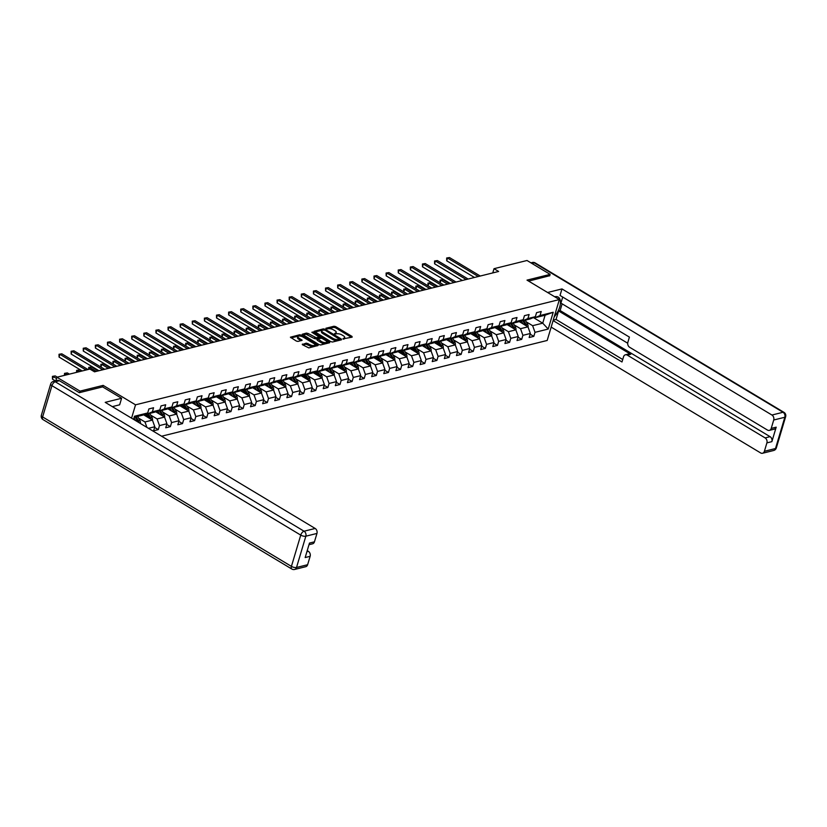 <?xml version="1.0" encoding="UTF-8"?>
<svg xmlns="http://www.w3.org/2000/svg" width="827" height="827" viewBox="0 0 827 827"><rect width="100%" height="100%" fill="white"/><g stroke="black" fill="none" stroke-linecap="round" stroke-linejoin="round"><path stroke-width="1.24" d="M342.885 338.905L352.157 337.147L352.002 336.413L335.669 326.593L333.994 326.241L325.9 328.257L328.216 328.753A3.928 1.53 16.6 0 1 333.56 329.89L334.925 330.717A3.928 1.53 16.6 0 1 336.248 332.444A3.928 1.53 16.6 0 1 335.39 333.064L334.439 333.839L336.661 333.829A3.928 1.53 16.6 0 1 342.006 334.966L343.36 335.783A3.928 1.53 16.6 0 1 344.694 337.509A3.928 1.53 16.6 0 1 343.836 338.129L342.885 338.905M302.424 344.063L302.568 344.797L308.822 347.909L318.085 345.479L301.328 335.121L299.653 334.77L290.391 337.199L296.345 341.065L298.02 341.417L302.134 340.269L298.971 338.078A3.287 1.282 16.6 0 1 297.865 336.63A3.287 1.282 16.6 0 1 299.839 336.051A3.287 1.282 16.6 0 1 303.054 337.065L313.805 343.525A3.287 1.282 16.6 0 1 314.922 344.973A3.287 1.282 16.6 0 1 312.937 345.562A3.287 1.282 16.6 0 1 309.732 344.539L306.269 343.112L302.268 344.57M102.693 386.933L103.158 385.382L80.012 391.13L56.898 377.246L55.822 380.844M103.158 385.382L135.535 404.827L559.372 299.57L547.185 340.466L161.596 436.222M549.697 275.877L550.141 274.378L527.006 280.126L559.372 299.57M550.141 274.378L527.016 260.495L494.019 268.692L492.758 272.931M56.898 377.246L89.895 369.049L94.526 371.819L498.64 271.463L494.019 268.692M330.852 341.665L332.526 342.016L341.52 339.783L341.375 339.049L325.032 329.239L323.357 328.877L314.095 331.307L330.852 341.665M329.663 342.729L320.669 344.962L319.005 344.611L302.248 334.253L306.362 333.105L308.037 333.457L316.327 337.798L319.15 336.971L311.841 332.278L312.906 332.02L329.518 341.996L329.663 342.729M131.555 418.173L135.535 404.827M133.56 419.382L134.501 416.239L147.702 412.962L148.901 408.92L153.564 407.763L152.364 411.805L159.818 409.954L161.017 405.912L165.679 404.754L164.48 408.796L171.933 406.946L173.132 402.904L177.795 401.746L176.596 405.788L184.049 403.938L185.248 399.896L189.91 398.738L188.701 402.78L196.164 400.93L197.364 396.888L202.026 395.73L200.816 399.772L208.27 397.921L209.479 393.879L214.141 392.722L212.932 396.764L220.385 394.903L221.595 390.871L226.247 389.713L225.047 393.755L232.501 391.895L233.71 387.863L238.362 386.705L237.163 390.747L244.616 388.886L245.815 384.855L250.478 383.697L249.278 387.739L256.732 385.878L257.931 381.847L262.593 380.689L261.394 384.731L268.847 382.87L270.047 378.838L274.709 377.681L273.51 381.712L280.963 379.862L282.162 375.83L286.824 374.672L285.615 378.704L293.078 376.854L294.278 372.822L298.94 371.664L297.73 375.696L305.184 373.845L306.393 369.814L311.055 368.656L309.846 372.688L317.299 370.837L318.509 366.806L323.161 365.648L321.961 369.679L329.415 367.829L330.624 363.797L335.276 362.639L334.077 366.671L341.53 364.821L342.729 360.789L347.392 359.631L346.193 363.663L353.646 361.812L354.845 357.781L359.507 356.623L358.308 360.655L365.761 358.804L366.961 354.773L371.623 353.615L370.424 357.646L377.877 355.796L379.076 351.764L383.738 350.607L382.529 354.638L389.993 352.788L391.192 348.756L395.854 347.598L394.644 351.63L402.098 349.78L403.307 345.748L407.969 344.59L406.76 348.622L414.213 346.771L415.423 342.74L420.075 341.582L418.875 345.614L426.329 343.763L427.538 339.732L432.19 338.574L430.991 342.605L438.444 340.755L439.644 336.723L444.306 335.566L443.107 339.597L450.56 337.747L451.759 333.715L456.421 332.557L455.222 336.589L462.675 334.739L463.875 330.707L468.537 329.549L467.338 333.581L474.791 331.73L475.99 327.699L480.652 326.541L479.443 330.573L486.907 328.722L488.106 324.691L492.768 323.533L491.558 327.564L499.012 325.714L500.221 321.682L504.883 320.525L503.674 324.556L511.127 322.706L512.337 318.674L516.989 317.516L515.79 321.548L523.243 319.698L524.452 315.666L529.104 314.508L527.905 318.54L535.358 316.689L536.558 312.658L541.22 311.5L540.021 315.532L553.222 312.255L548.208 329.053L535.007 332.33L533.808 336.362L529.146 337.519L530.355 333.488L522.902 335.338L521.692 339.37L517.03 340.528L518.24 336.496L510.786 338.346L509.577 342.378L504.925 343.536L506.124 339.504L498.671 341.355L497.461 345.386L492.809 346.544L494.008 342.512L486.555 344.363L485.356 348.394L480.694 349.552L481.893 345.521L474.44 347.371L473.24 351.403L468.578 352.56L469.777 348.529L462.324 350.379L461.125 354.411L456.463 355.569L457.662 351.537L450.208 353.387L449.009 357.419L444.347 358.577L445.557 354.545L438.093 356.396L436.894 360.427L432.232 361.585L433.441 357.553L425.988 359.404L424.778 363.435L420.116 364.593L421.325 360.562L413.872 362.412L412.663 366.444L408.011 367.601L409.21 363.57L401.757 365.42L400.547 369.452L395.895 370.61L397.094 366.578L389.641 368.428L388.442 372.46L383.78 373.618L384.979 369.586L377.525 371.437L376.326 375.468L371.664 376.626L372.863 372.595L365.41 374.445L364.211 378.477L359.549 379.634L360.748 375.603L353.294 377.453L352.095 381.485L347.433 382.643L348.643 378.611L341.179 380.461L339.98 384.493L335.317 385.651L336.527 381.619L329.074 383.47L327.864 387.501L323.202 388.659L324.411 384.627L316.958 386.478L315.749 390.52L311.097 391.667L312.296 387.636L304.843 389.486L303.633 393.528L298.981 394.675L300.18 390.644L292.727 392.494L291.528 396.536L286.866 397.684L288.065 393.652L280.611 395.502L279.412 399.544L274.75 400.692L275.949 396.66L268.496 398.511L267.297 402.553L262.635 403.71L263.834 399.668L256.38 401.519L255.181 405.561L250.519 406.719L251.728 402.677L244.265 404.527L243.066 408.569L238.403 409.727L239.613 405.685L232.16 407.535L230.95 411.577L226.298 412.735L227.497 408.693L220.044 410.543L218.835 414.585L214.183 415.743L215.382 411.701L207.928 413.552L206.719 417.594L202.067 418.751L203.266 414.709L195.813 416.56L194.614 420.602L189.952 421.76L191.151 417.718L183.697 419.578L182.498 423.61L177.836 424.768L179.035 420.726L171.582 422.587L170.383 426.618L165.72 427.776L166.92 423.734L159.466 425.595L158.267 429.627L153.605 430.784L154.814 426.742L148.457 428.324M143.557 414.772L152.426 420.106L144.973 421.956L138.636 418.152M146.493 413.49L149.625 418.059A3.318 2.553 76.1 0 1 149.863 418.565M159.818 409.954L154.804 412.146L147.34 413.996L152.364 411.805M144.973 421.956L146.927 427.414M152.426 420.106L154.814 426.742M155.672 411.763L164.542 417.097L157.089 418.948L150.741 415.144M158.608 410.481L159.456 410.988L166.909 409.138L171.933 406.946M157.089 418.948L159.466 425.595M164.542 417.097L166.92 423.734M164.48 408.796L159.456 410.988M167.788 408.755L176.658 414.089L169.204 415.94L162.857 412.135M170.724 407.473L171.571 407.98L179.025 406.129L184.049 403.938M169.204 415.94L171.582 422.587M176.658 414.089L179.035 420.726M176.596 405.788L171.571 407.98M179.893 405.747L188.773 411.081L181.32 412.931L174.973 409.127M182.839 404.465L185.961 409.034A3.318 2.553 76.1 0 1 186.199 409.541M196.164 400.93L191.14 403.121L183.687 404.972L188.701 402.78M181.32 412.931L183.697 419.578M188.773 411.081L191.151 417.718M192.009 402.739L200.889 408.073L193.435 409.923L187.088 406.119M194.955 401.457L195.803 401.963L203.256 400.113L208.27 397.921M193.435 409.923L195.813 416.56M200.889 408.073L203.266 414.709M200.816 399.772L195.803 401.963M204.124 399.73L213.004 405.065L205.541 406.915L199.204 403.1M207.06 398.449L210.192 403.007A3.318 2.553 76.1 0 1 210.43 403.524M220.385 394.903L215.371 397.105L207.918 398.955L212.932 396.764M205.541 406.915L207.928 413.552M213.004 405.065L215.382 411.701M216.24 396.722L225.109 402.056L217.656 403.907L211.319 400.092M219.176 395.44L222.308 399.999A3.318 2.553 76.1 0 1 222.546 400.516M232.501 391.895L227.487 394.097L220.034 395.947L225.047 393.755M217.656 403.907L220.044 410.543M225.109 402.056L227.497 408.693M228.355 393.714L237.225 399.048L229.772 400.899L223.435 397.084M231.291 392.432L232.149 392.939L239.603 391.088L244.616 388.886M229.772 400.899L232.16 407.535M237.225 399.048L239.613 405.685M237.163 390.747L232.149 392.939M240.471 390.706L249.34 396.04L241.887 397.89L235.55 394.076M243.407 389.424L246.539 393.983A3.318 2.553 76.1 0 1 246.777 394.5M256.732 385.878L251.718 388.08L244.254 389.93L249.278 387.739M241.887 397.89L244.265 404.527M249.34 396.04L251.728 402.677M252.586 387.698L261.456 393.032L254.003 394.882L247.655 391.068M255.522 386.416L256.37 386.922L263.823 385.072L268.847 382.87M254.003 394.882L256.38 401.519M261.456 393.032L263.834 399.668M261.394 384.731L256.37 386.922M264.702 384.689L273.572 390.024L266.118 391.874L259.771 388.059M267.638 383.408L268.486 383.914L275.939 382.064L280.963 379.862M266.118 391.874L268.496 398.511M273.572 390.024L275.949 396.66M273.51 381.712L268.486 383.914M276.807 381.681L285.687 387.015L278.234 388.866L271.887 385.051M279.753 380.399L282.875 384.958A3.318 2.553 76.1 0 1 283.113 385.465M293.078 376.854L288.054 379.055L280.601 380.906L285.615 378.704M278.234 388.866L280.611 395.502M285.687 387.015L288.065 393.652M288.923 378.673L297.803 384.007L290.349 385.858L284.002 382.043M291.869 377.391L292.717 377.898L300.17 376.047L305.184 373.845M290.349 385.858L292.727 392.494M297.803 384.007L300.18 390.644M297.73 375.696L292.717 377.898M301.038 375.665L309.918 380.999L302.455 382.849L296.118 379.035M303.974 374.383L307.106 378.942A3.318 2.553 76.1 0 1 307.344 379.448M317.299 370.837L312.286 373.039L304.832 374.889L309.846 372.688M302.455 382.849L304.843 389.486M309.918 380.999L312.296 387.636M313.154 372.657L322.023 377.991L314.57 379.841L308.233 376.027M316.09 371.375L319.222 375.934A3.318 2.553 76.1 0 1 319.46 376.44M329.415 367.829L324.401 370.031L316.948 371.881L321.961 369.679M314.57 379.841L316.958 386.478M322.023 377.991L324.411 384.627M325.269 369.648L334.139 374.982L326.686 376.833L320.349 373.018M328.205 368.366L329.063 368.873L336.517 367.023L341.53 364.821M326.686 376.833L329.074 383.47M334.139 374.982L336.527 381.619M334.077 366.671L329.063 368.873M337.385 366.64L346.255 371.974L338.801 373.825L332.464 370.01M340.321 365.358L343.453 369.917A3.318 2.553 76.1 0 1 343.691 370.424M353.646 361.812L348.632 364.014L341.169 365.865L346.193 363.663M338.801 373.825L341.179 380.461M346.255 371.974L348.643 378.611M349.501 363.632L358.37 368.966L350.917 370.816L344.57 367.002M352.436 362.35L353.284 362.857L360.737 361.006L365.761 358.804M350.917 370.816L353.294 377.453M358.37 368.966L360.748 375.603M358.308 360.655L353.284 362.857M361.616 360.624L370.486 365.958L363.032 367.808L356.685 363.994M364.552 359.342L365.4 359.848L372.853 357.998L377.877 355.796M363.032 367.808L365.41 374.445M370.486 365.958L372.863 372.595M370.424 357.646L365.4 359.848M373.721 357.615L382.601 362.95L375.148 364.8L368.801 360.985M376.667 356.334L379.789 360.892A3.318 2.553 76.1 0 1 380.027 361.399M389.993 352.788L384.968 354.99L377.515 356.84L382.529 354.638M375.148 364.8L377.525 371.437M382.601 362.95L384.979 369.586M385.837 354.607L394.717 359.941L387.263 361.792L380.916 357.977M388.783 353.325L389.631 353.832L397.084 351.982L402.098 349.78M387.263 361.792L389.641 368.428M394.717 359.941L397.094 366.578M394.644 351.63L389.631 353.832M397.952 351.599L406.832 356.933L399.369 358.784L393.032 354.969M400.888 350.307L404.021 354.876A3.318 2.553 76.1 0 1 404.258 355.383M414.213 346.771L409.2 348.973L401.746 350.824L406.76 348.622M399.369 358.784L401.757 365.42M406.832 356.933L409.21 363.57M410.068 348.591L418.938 353.925L411.484 355.775L405.147 351.961M413.004 347.299L416.136 351.868A3.318 2.553 76.1 0 1 416.374 352.374M426.329 343.763L421.315 345.965L413.862 347.816L418.875 345.614M411.484 355.775L413.872 362.412M418.938 353.925L421.325 360.562M422.183 345.583L431.053 350.917L423.6 352.767L417.263 348.953M425.119 344.29L425.977 344.807L433.431 342.957L438.444 340.755M423.6 352.767L425.988 359.404M431.053 350.917L433.441 357.553M430.991 342.605L425.977 344.807M434.299 342.574L443.169 347.898L435.715 349.759L429.378 345.944M437.235 341.282L440.367 345.851A3.318 2.553 76.1 0 1 440.605 346.358M450.56 337.747L445.546 339.949L438.083 341.799L443.107 339.597M435.715 349.759L438.093 356.396M443.169 347.898L445.557 354.545M446.415 339.566L455.284 344.89L447.831 346.751L441.484 342.936M449.35 338.274L450.198 338.791L457.651 336.94L462.675 334.739M447.831 346.751L450.208 353.387M455.284 344.89L457.662 351.537M455.222 336.589L450.198 338.791M458.53 336.558L467.4 341.882L459.946 343.743L453.599 339.928M461.466 335.266L462.314 335.783L469.767 333.932L474.791 331.73M459.946 343.743L462.324 350.379M467.4 341.882L469.777 348.529M467.338 333.581L462.314 335.783M470.635 333.55L479.515 338.874L472.062 340.734L465.715 336.92M473.582 332.258L476.703 336.827A3.318 2.553 76.1 0 1 476.941 337.333M486.907 328.722L481.883 330.924L474.429 332.774L479.443 330.573M472.062 340.734L474.44 347.371M479.515 338.874L481.893 345.521M482.751 330.542L491.631 335.865L484.167 337.726L477.83 333.912M485.697 329.249L486.545 329.766L493.998 327.916L499.012 325.714M484.167 337.726L486.555 344.363M491.631 335.865L494.008 342.512M491.558 327.564L486.545 329.766M494.866 327.533L503.746 332.857L496.283 334.708L489.946 330.903M497.802 326.241L500.935 330.81A3.318 2.553 76.1 0 1 501.172 331.317M511.127 322.706L506.114 324.908L498.66 326.758L503.674 324.556M496.283 334.708L498.671 341.355M503.746 332.857L506.124 339.504M506.982 324.525L515.852 329.849L508.398 331.699L502.061 327.895M509.918 323.233L510.776 323.75L518.229 321.899L523.243 319.698M508.398 331.699L510.786 338.346M515.852 329.849L518.24 336.496M515.79 321.548L510.776 323.75M519.098 321.517L527.967 326.841L520.514 328.691L514.177 324.887M522.033 320.225L522.891 320.742L530.345 318.891L535.358 316.689M520.514 328.691L522.902 335.338M527.967 326.841L530.355 333.488M527.905 318.54L522.891 320.742M533.374 317.558L542.729 323.181L532.629 325.683L526.292 321.879M534.149 317.217L534.997 317.733L545.096 315.221L553.222 312.255M532.629 325.683L535.007 332.33M545.096 315.221L542.729 323.181L548.208 329.053M540.021 315.532L534.997 317.733M80.012 391.13L79.568 392.618M139.928 423.207L133.643 419.113M147.702 412.962L142.689 415.154L134.191 417.263M530.148 334.17L533.808 336.362M518.033 337.178L521.692 339.37M505.917 340.186L509.577 342.378M493.802 343.195L497.461 345.386M481.696 346.203L485.356 348.394M469.581 349.211L473.24 351.403M457.465 352.219L461.125 354.411M445.35 355.228L449.009 357.419M433.234 358.236L436.894 360.427M421.119 361.244L424.778 363.435M409.003 364.252L412.663 366.444M396.888 367.26L400.547 369.452M384.782 370.269L388.442 372.46M372.667 373.277L376.326 375.468M360.551 376.285L364.211 378.477M348.436 379.293L352.095 381.485M336.32 382.301L339.98 384.493M324.205 385.31L327.864 387.501M312.089 388.318L315.749 390.52M299.974 391.326L303.633 393.528M287.868 394.334L291.528 396.536M275.753 397.342L279.412 399.544M263.637 400.351L267.297 402.553M251.522 403.359L255.181 405.561M239.406 406.367L243.066 408.569M227.291 409.375L230.95 411.577M215.175 412.384L218.835 414.585M203.07 415.392L206.719 417.594M190.954 418.4L194.614 420.602M178.839 421.408L182.498 423.61M166.723 424.416L170.383 426.618M154.608 427.425L158.267 429.627M343.722 339.173A3.928 1.53 16.6 0 0 344.363 338.615L344.694 337.509M335.276 334.108A3.928 1.53 16.6 0 0 335.917 333.55L336.248 332.444M351.382 337.344L335.338 327.699L333.663 327.347L326.861 329.032M323.388 329.952L314.808 332.03M340.745 339.98L339.546 339.256M339.411 339.235L324.959 330.107L322.685 330.128A3.928 1.53 16.6 0 0 321.827 330.748A3.928 1.53 16.6 0 0 323.15 332.475L332.961 338.367A3.928 1.53 16.6 0 0 338.305 339.504L339.411 339.235L339.184 339.98M321.827 330.748L321.496 331.854A3.928 1.53 16.6 0 0 322.83 333.581L323.15 332.475M339.08 340.342L337.974 340.61A3.928 1.53 16.6 0 1 332.63 339.473L322.83 333.581M302.961 334.976L306.031 334.211L306.362 333.105M318.705 337.757L316.007 338.905L314.332 338.543L306.031 334.211M319.129 337.054L320.525 337.892M326.696 341.603L328.898 342.926M321.538 341.572A3.287 1.282 16.6 0 0 324.753 342.585A3.287 1.282 16.6 0 0 326.727 342.006A3.287 1.282 16.6 0 0 325.621 340.559L321.827 338.284L317.599 338.563L321.538 341.572L321.207 342.678A3.287 1.282 16.6 0 0 324.422 343.691A3.287 1.282 16.6 0 0 326.396 343.112L326.727 342.006M317.268 339.659L317.423 340.393L317.744 339.297M321.207 342.678L317.423 340.393M314.922 344.973L314.591 346.079A3.287 1.282 16.6 0 1 312.616 346.668A3.287 1.282 16.6 0 1 309.401 345.645L305.938 344.208L302.858 344.973M297.865 336.63L297.534 337.736A3.287 1.282 16.6 0 0 298.64 339.184L298.971 338.078M301.09 340.652L298.64 339.184M301.038 336.248L299.322 335.876L291.104 337.912M317.041 345.862L314.891 344.57M528.029 326.996A3.318 2.553 -103.9 0 0 527.574 324.194L525.321 320.132M522.953 323.833L521.165 320.607M520.762 322.509L519.987 321.124M526.582 326.014A3.318 2.553 -103.9 0 0 526.096 324.566L523.842 320.504M522.912 320.731L525.166 324.794A3.318 2.553 76.1 0 1 525.403 325.3M449.557 283.661L442.89 279.65L440.946 280.136L447.614 284.137M440.098 282.772L440.088 280.095L442.89 279.65M440.088 280.095L440.946 280.136L440.15 282.803M478.316 276.518L447.541 258.034L449.485 257.548L480.249 276.032M474.471 277.469L446.714 260.794L447.541 258.034L446.673 257.993L449.485 257.548M446.714 260.794L446.673 257.993M554.235 316.793A14.08 7.143 121 0 0 558.225 297.131A14.08 7.143 121 0 0 554.7 296.769M562.133 303.829L560.127 310.559L558.576 310.952L556.044 319.46L553.242 320.152M562.722 297.048L560.913 303.106L627.693 343.215M551.164 327.11L760.633 452.927A3.753 2.884 -103.9 0 0 762.525 453.258A3.753 2.884 -103.9 0 0 764.396 451.284L775.499 448.523L784.823 417.253L773.721 420.013L771.219 428.407A3.753 2.884 -103.9 0 1 769.348 430.381A3.753 2.884 -103.9 0 1 767.456 430.061L629.647 347.278A3.753 2.884 -103.9 0 1 627.858 342.295L629.409 337.106L560.034 295.446L561.978 288.923L771.932 415.03L783.035 412.27L534.242 262.831L531.885 263.42M547.588 292.5L561.978 288.923M558.576 310.952L630.722 354.276L627.3 355.124L765.12 437.907L770.082 436.666A3.753 2.884 76.1 0 1 771.87 441.649L776.191 427.177A3.753 2.884 76.1 0 1 774.32 429.151L769.348 430.381M627.3 355.124A3.753 2.884 -103.9 0 0 625.408 354.793A3.753 2.884 -103.9 0 0 623.537 356.778L621.997 361.968L553.108 320.597M764.396 451.284L766.898 442.879A3.753 2.884 -103.9 0 0 765.12 437.907M773.721 420.013A3.753 2.884 -103.9 0 0 771.932 415.03M549.748 275.701L528.629 281.108M560.127 310.559L770.082 436.666M556.044 319.46L622.731 359.507M625.408 354.793L628.83 353.946A3.753 2.884 76.1 0 1 630.722 354.276M112.327 406.626L119.657 404.806L121.6 398.283L105.215 402.356L315.17 528.463A3.753 2.884 76.1 0 1 316.948 533.436L314.446 541.84A3.753 2.884 76.1 0 1 312.575 543.815L308.988 544.704M59.451 380.74L55.264 381.774A3.753 2.884 -103.9 0 0 53.362 381.443L57.559 380.41A3.753 2.884 76.1 0 1 59.451 380.74L79.34 392.68L102.641 386.891L121.6 398.283M306.91 551.692L308.347 551.33A3.753 2.884 76.1 0 1 310.135 556.313L307.623 564.717A3.753 2.884 76.1 0 1 305.763 566.691L294.65 569.452A3.753 2.884 -103.9 0 0 296.521 567.477L307.623 564.717M314.446 541.84L309.474 543.07L305.163 557.553L310.135 556.313M308.347 551.33L307.22 550.658M515.914 330.004A3.318 2.553 -103.9 0 0 515.459 327.203L513.205 323.14M510.838 326.841L509.05 323.615M508.646 325.518L507.881 324.132M514.466 329.022A3.318 2.553 -103.9 0 0 513.981 327.575L511.737 323.512M510.797 323.739L513.05 327.802A3.318 2.553 76.1 0 1 513.288 328.309M437.442 286.669L430.774 282.658L428.841 283.144L435.498 287.145M427.983 285.78L427.972 283.103L430.774 282.658M427.972 283.103L428.841 283.144L428.045 285.811M503.798 333.012A3.318 2.553 -103.9 0 0 503.343 330.211L501.09 326.148M498.722 329.849L496.944 326.624M496.531 328.526L495.766 327.141M502.351 332.03A3.318 2.553 -103.9 0 0 501.865 330.583L499.622 326.52M425.326 289.677L418.658 285.666L416.725 286.152L423.393 290.153M415.867 288.788L415.857 286.111L418.658 285.666M415.857 286.111L416.725 286.152L415.929 288.819M466.201 279.526L435.426 261.043L437.369 260.557L468.144 279.04M462.365 280.477L434.599 263.803L435.426 261.043L434.557 261.001L437.369 260.557M434.599 263.803L434.557 261.001M454.085 282.534L423.31 264.051L425.254 263.565L456.028 282.048M450.25 283.485L422.483 266.811L423.31 264.051L422.442 264.009L425.254 263.565M422.483 266.811L422.442 264.009M491.683 336.02A3.318 2.553 -103.9 0 0 491.228 333.219L488.984 329.156M486.607 332.857L484.829 329.632M484.415 331.544L483.65 330.149M490.235 335.038A3.318 2.553 -103.9 0 0 489.749 333.591L487.506 329.528M486.576 329.756L488.819 333.819A3.318 2.553 76.1 0 1 489.057 334.325M413.221 292.686L406.553 288.675L404.61 289.161L411.277 293.161M403.752 291.797L403.741 289.119L406.553 288.675M403.741 289.119L404.61 289.161L403.814 291.828M479.567 339.029A3.318 2.553 -103.9 0 0 479.112 336.227L476.869 332.165M474.491 335.865L472.713 332.64M472.3 334.553L471.535 333.157M478.12 338.047A3.318 2.553 -103.9 0 0 477.634 336.599L475.391 332.537M401.105 295.694L394.438 291.683L392.494 292.169L399.162 296.169M391.636 294.805L391.626 292.127L394.438 291.683M391.626 292.127L392.494 292.169L391.698 294.836M467.451 342.037A3.318 2.553 -103.9 0 0 466.997 339.235L464.753 335.173M462.386 338.874L460.598 335.648M460.184 337.561L459.419 336.165M466.004 341.055A3.318 2.553 -103.9 0 0 465.529 339.608L463.275 335.545M462.345 335.772L464.588 339.835A3.318 2.553 76.1 0 1 464.826 340.342M388.99 298.702L382.322 294.691L380.379 295.177L387.046 299.178M379.531 297.813L379.51 295.136L382.322 294.691M379.51 295.136L380.379 295.177L379.583 297.844M441.969 285.542L411.195 267.059L413.138 266.573L443.913 285.057M438.134 286.493L410.368 269.819L411.195 267.059L410.326 267.018L413.138 266.573M410.368 269.819L410.326 267.018M429.854 288.551L399.079 270.067L401.023 269.581L431.797 288.065M426.019 289.502L398.263 272.827L399.079 270.067L398.211 270.026L401.023 269.581M398.263 272.827L398.211 270.026M417.738 291.559L386.964 273.075L388.907 272.59L419.682 291.073M413.903 292.51L386.147 275.836L386.964 273.075L386.106 273.034L388.907 272.59M386.147 275.836L386.106 273.034M455.336 345.045A3.318 2.553 -103.9 0 0 454.881 342.244L452.638 338.181M450.27 341.882L448.482 338.656M448.079 340.569L447.304 339.173M453.899 344.063A3.318 2.553 -103.9 0 0 453.413 342.616L451.16 338.553M450.229 338.781L452.483 342.843A3.318 2.553 76.1 0 1 452.72 343.35M376.874 301.71L370.207 297.699L368.263 298.185L374.931 302.186M367.415 300.821L367.395 298.144L370.207 297.699M367.395 298.144L368.263 298.185L367.467 300.852M405.623 294.567L374.858 276.084L376.792 275.598L407.566 294.081M401.788 295.518L374.031 278.844L374.858 276.084L373.99 276.042L376.792 275.598M374.031 278.844L373.99 276.042M443.22 348.053A3.318 2.553 -103.9 0 0 442.776 345.252L440.522 341.189M438.155 344.89L436.367 341.665M435.963 343.577L435.188 342.182M441.783 347.071A3.318 2.553 -103.9 0 0 441.298 345.624L439.044 341.561M364.759 304.718L358.091 300.708L356.148 301.193L362.815 305.194M355.3 303.829L355.279 301.152L358.091 300.708M355.279 301.152L356.148 301.193L355.352 303.86M393.518 297.575L362.743 279.092L364.676 278.606L395.451 297.089M389.672 298.526L361.916 281.852L362.743 279.092L361.875 279.05L364.676 278.606M361.916 281.852L361.875 279.05M431.115 351.062A3.318 2.553 -103.9 0 0 430.66 348.26L428.407 344.197M426.039 347.898L424.251 344.673M423.848 346.585L423.073 345.19M429.668 350.079A3.318 2.553 -103.9 0 0 429.182 348.632L426.928 344.57M425.998 344.797L428.252 348.86A3.318 2.553 76.1 0 1 428.489 349.366M352.643 307.727L345.975 303.716L344.032 304.202L350.7 308.202M343.184 306.838L343.174 304.16L345.975 303.716M343.174 304.16L344.032 304.202L343.236 306.869M381.402 300.583L350.627 282.1L352.571 281.614L383.335 300.098M377.557 301.535L349.8 284.86L350.627 282.1L349.759 282.059L352.571 281.614M349.8 284.86L349.759 282.059M419 354.07A3.318 2.553 -103.9 0 0 418.545 351.268L416.291 347.206M413.924 350.906L412.135 347.681M411.732 349.594L410.967 348.198M417.552 353.088A3.318 2.553 -103.9 0 0 417.066 351.64L414.823 347.578M340.528 310.735L333.86 306.724L331.927 307.21L338.584 311.21M331.069 309.846L331.058 307.168L333.86 306.724M331.058 307.168L331.927 307.21L331.131 309.877M369.287 303.592L338.512 285.108L340.455 284.622L371.23 303.106M365.451 304.543L337.685 287.868L338.512 285.108L337.643 285.067L340.455 284.622M337.685 287.868L337.643 285.067M406.884 357.078A3.318 2.553 -103.9 0 0 406.429 354.276L404.176 350.214M401.808 353.915L400.03 350.689M399.617 352.602L398.852 351.206M405.437 356.096A3.318 2.553 -103.9 0 0 404.951 354.649L402.708 350.586M328.412 313.743L321.744 309.732L319.811 310.218L326.479 314.219M318.953 312.854L318.943 310.177L321.744 309.732M318.943 310.177L319.811 310.218L319.015 312.885M357.171 306.6L326.396 288.116L328.34 287.631L359.114 306.114M353.336 307.551L325.569 290.877L326.396 288.116L325.528 288.075L328.34 287.631M325.569 290.877L325.528 288.075M394.768 360.086A3.318 2.553 -103.9 0 0 394.314 357.285L392.07 353.222M389.693 356.923L387.915 353.698M387.501 355.61L386.736 354.214M393.321 359.104A3.318 2.553 -103.9 0 0 392.835 357.657L390.592 353.594M389.662 353.822L391.905 357.884A3.318 2.553 76.1 0 1 392.143 358.391M316.307 316.751L309.639 312.74L307.696 313.226L314.363 317.227M306.838 315.862L306.827 313.185L309.639 312.74M306.827 313.185L307.696 313.226L306.9 315.893M345.055 309.608L314.281 291.125L316.224 290.639L346.999 309.122M341.22 310.559L313.454 293.885L314.281 291.125L313.412 291.083L316.224 290.639M313.454 293.885L313.412 291.083M382.653 363.094A3.318 2.553 -103.9 0 0 382.198 360.293L379.955 356.23M377.577 359.931L375.799 356.706M375.386 358.618L374.621 357.223M381.206 362.112A3.318 2.553 -103.9 0 0 380.72 360.665L378.477 356.602M304.191 319.76L297.524 315.749L295.58 316.234L302.248 320.235M294.722 318.871L294.712 316.193L297.524 315.749M294.712 316.193L295.58 316.234L294.784 318.902M332.94 312.616L302.165 294.133L304.109 293.647L334.883 312.13M329.105 313.567L301.348 296.893L302.165 294.133L301.297 294.092L304.109 293.647M301.348 296.893L301.297 294.092M370.537 366.103A3.318 2.553 -103.9 0 0 370.082 363.301L367.839 359.238M365.472 362.939L363.684 359.714M363.27 361.626L362.505 360.231M369.09 365.12A3.318 2.553 -103.9 0 0 368.615 363.673L366.361 359.611M365.431 359.838L367.674 363.901A3.318 2.553 76.1 0 1 367.912 364.407M292.076 322.768L285.408 318.757L283.465 319.243L290.132 323.243M282.617 321.879L282.596 319.201L285.408 318.757M282.596 319.201L283.465 319.243L282.669 321.91M320.824 315.625L290.05 297.141L291.993 296.655L322.768 315.139M316.989 316.576L289.233 299.901L290.05 297.141L289.192 297.1L291.993 296.655M289.233 299.901L289.192 297.1M358.422 369.111A3.318 2.553 -103.9 0 0 357.967 366.309L355.724 362.257M353.356 365.947L351.568 362.722M351.165 364.635L350.39 363.239M356.985 368.129A3.318 2.553 -103.9 0 0 356.499 366.681L354.245 362.619M353.315 362.846L355.569 366.909A3.318 2.553 76.1 0 1 355.806 367.415M279.96 325.776L273.292 321.765L271.349 322.251L278.017 326.252M270.501 324.887L270.481 322.21L273.292 321.765M270.481 322.21L271.349 322.251L270.553 324.918M308.709 318.633L277.944 300.149L279.877 299.663L310.652 318.147M304.874 319.584L277.117 302.909L277.944 300.149L277.076 300.108L279.877 299.663M277.117 302.909L277.076 300.108M346.306 372.119A3.318 2.553 -103.9 0 0 345.862 369.318L343.608 365.265M341.241 368.956L339.452 365.73M339.049 367.643L338.274 366.247M344.869 371.137A3.318 2.553 -103.9 0 0 344.383 369.69L342.13 365.627M267.845 328.784L261.177 324.773L259.233 325.259L265.901 329.26M258.386 327.895L258.365 325.218L261.177 324.773M258.365 325.218L259.233 325.259L258.438 327.926M296.604 321.641L265.829 303.158L267.762 302.672L298.537 321.155M292.758 322.592L265.002 305.918L265.829 303.158L264.96 303.116L267.762 302.672M265.002 305.918L264.96 303.116M334.201 375.127A3.318 2.553 -103.9 0 0 333.746 372.326L331.493 368.273M329.125 371.964L327.337 368.739M326.934 370.651L326.158 369.255M332.754 374.145A3.318 2.553 -103.9 0 0 332.268 372.698L330.014 368.635M329.084 368.863L331.338 372.925A3.318 2.553 76.1 0 1 331.575 373.432M255.729 331.792L249.061 327.781L247.118 328.267L253.786 332.268M246.27 330.903L246.26 328.226L249.061 327.781M246.26 328.226L247.118 328.267L246.322 330.934M284.488 324.649L253.713 306.166L255.657 305.68L286.421 324.163M280.642 325.6L252.886 308.926L253.713 306.166L252.845 306.124L255.657 305.68M252.886 308.926L252.845 306.124M322.085 378.135A3.318 2.553 -103.9 0 0 321.631 375.334L319.377 371.282M317.01 374.972L315.221 371.747M314.818 373.659L314.053 372.264M320.638 377.153A3.318 2.553 -103.9 0 0 320.152 375.706L317.909 371.643M243.614 334.801L236.946 330.79L235.013 331.276L241.67 335.276M234.155 333.912L234.144 331.234L236.946 330.79M234.144 331.234L235.013 331.276L234.217 333.943M272.372 327.657L241.598 309.174L243.541 308.688L274.316 327.172M268.537 328.608L240.771 311.934L241.598 309.174L240.729 309.133L243.541 308.688M240.771 311.934L240.729 309.133M309.97 381.154A3.318 2.553 -103.9 0 0 309.515 378.352L307.262 374.29M304.894 377.98L303.116 374.755M302.703 376.667L301.938 375.272M308.523 380.162A3.318 2.553 -103.9 0 0 308.037 378.714L305.794 374.652M231.498 337.809L224.83 333.798L222.897 334.284L229.565 338.284M222.039 336.92L222.029 334.242L224.83 333.798M222.029 334.242L222.897 334.284L222.101 336.951M260.257 330.666L229.482 312.182L231.426 311.696L262.2 330.18M256.422 331.617L228.655 314.942L229.482 312.182L228.614 312.141L231.426 311.696M228.655 314.942L228.614 312.141M297.854 384.162A3.318 2.553 -103.9 0 0 297.4 381.361L295.156 377.298M292.779 380.989L291.001 377.763M290.587 379.676L289.822 378.28M296.407 383.17A3.318 2.553 -103.9 0 0 295.921 381.723L293.678 377.66M292.748 377.887L294.991 381.95A3.318 2.553 76.1 0 1 295.229 382.456M219.393 340.817L212.725 336.806L210.782 337.292L217.449 341.303M209.924 339.928L209.913 337.251L212.725 336.806M209.913 337.251L210.782 337.292L209.986 339.959M248.141 333.674L217.367 315.19L219.31 314.705L250.085 333.188M244.306 334.625L216.54 317.95L217.367 315.19L216.498 315.149L219.31 314.705M216.54 317.95L216.498 315.149M285.739 387.17A3.318 2.553 -103.9 0 0 285.284 384.369L283.041 380.306M280.663 383.997L278.885 380.771M278.472 382.684L277.707 381.288M284.292 386.178A3.318 2.553 -103.9 0 0 283.806 384.731L281.562 380.668M207.277 343.825L200.61 339.825L198.666 340.3L205.334 344.311M197.818 342.936L197.798 340.259L200.61 339.825M197.798 340.259L198.666 340.3L197.87 342.967M236.026 336.682L205.251 318.199L207.195 317.713L237.969 336.207M232.191 337.633L204.434 320.959L205.251 318.199L204.383 318.157L207.195 317.713M204.434 320.959L204.383 318.157M273.623 390.179A3.318 2.553 -103.9 0 0 273.168 387.377L270.925 383.315M268.558 387.005L266.77 383.78M266.356 385.692L265.591 384.297M272.176 389.186A3.318 2.553 -103.9 0 0 271.701 387.739L269.447 383.676M268.517 383.904L270.76 387.966A3.318 2.553 76.1 0 1 270.998 388.473M195.162 346.833L188.494 342.833L186.551 343.308L193.218 347.319M185.703 345.944L185.682 343.267L188.494 342.833M185.682 343.267L186.551 343.308L185.755 345.975M223.91 339.69L193.136 321.207L195.079 320.731L225.854 339.215M220.075 340.641L192.319 323.967L193.136 321.207L192.278 321.165L195.079 320.731M192.319 323.967L192.278 321.165M261.508 393.187A3.318 2.553 -103.9 0 0 261.053 390.385L258.81 386.323M256.442 390.013L254.654 386.788M254.251 388.7L253.475 387.305M260.071 392.194A3.318 2.553 -103.9 0 0 259.585 390.747L257.331 386.685M256.401 386.912L258.655 390.975A3.318 2.553 76.1 0 1 258.892 391.481M183.046 349.842L176.378 345.841L174.435 346.317L181.103 350.328M173.587 348.953L173.567 346.286L176.378 345.841M173.567 346.286L174.435 346.317L173.639 348.984M211.795 342.698L181.03 324.215L182.963 323.739L213.738 342.223M207.959 343.65L180.203 326.975L181.03 324.215L180.162 324.174L182.963 323.739M180.203 326.975L180.162 324.174M249.392 396.195A3.318 2.553 -103.9 0 0 248.948 393.394L246.694 389.331M244.327 393.021L242.538 389.796M242.135 391.709L241.36 390.313M247.955 395.203A3.318 2.553 -103.9 0 0 247.469 393.755L245.216 389.693M170.931 352.85L164.263 348.849L162.319 349.325L168.987 353.336M161.472 351.961L161.451 349.294L164.263 348.849M161.451 349.294L162.319 349.325L161.523 351.992M199.689 345.707L168.915 327.223L170.848 326.748L201.623 345.231M195.844 346.658L168.088 329.983L168.915 327.223L168.046 327.192L170.848 326.748M168.088 329.983L168.046 327.192M237.287 399.203A3.318 2.553 -103.9 0 0 236.832 396.402L234.579 392.339M232.211 396.03L230.423 392.804M230.02 394.717L229.244 393.321M235.84 398.211A3.318 2.553 -103.9 0 0 235.354 396.764L233.1 392.701M232.17 392.939L234.423 396.991A3.318 2.553 76.1 0 1 234.661 397.508M158.815 355.858L152.147 351.857L150.204 352.333L156.872 356.344M149.356 354.969L149.346 352.302L152.147 351.857M149.346 352.302L150.204 352.333L149.408 355M187.574 348.715L156.799 330.231L158.743 329.756L189.507 348.239M183.728 349.666L155.972 332.992L156.799 330.231L155.931 330.2L158.743 329.756M155.972 332.992L155.931 330.2M225.171 402.211A3.318 2.553 -103.9 0 0 224.717 399.41L222.463 395.347M220.096 399.038L218.307 395.823M217.904 397.725L217.139 396.329M223.724 401.219A3.318 2.553 -103.9 0 0 223.238 399.772L220.995 395.709M146.699 358.866L140.032 354.866L138.099 355.341L144.756 359.352M137.241 357.977L137.23 355.31L140.032 354.866M137.23 355.31L138.099 355.341L137.303 358.008M175.458 351.723L144.684 333.24L146.627 332.764L177.402 351.248M171.623 352.674L143.857 336L144.684 333.24L143.815 333.209L146.627 332.764M143.857 336L143.815 333.209M213.056 405.22A3.318 2.553 -103.9 0 0 212.601 402.418L210.347 398.356M207.98 402.046L206.202 398.831M205.789 400.733L205.024 399.338M211.609 404.227A3.318 2.553 -103.9 0 0 211.123 402.78L208.88 398.717M134.584 361.875L127.916 357.874L125.983 358.349L132.651 362.36M125.125 360.985L125.115 358.318L127.916 357.874M125.115 358.318L125.983 358.349L125.187 361.017M163.343 354.731L132.568 336.248L134.512 335.772L165.286 354.256M159.508 355.682L131.741 339.008L132.568 336.248L131.7 336.217L134.512 335.772M131.741 339.008L131.7 336.217M200.94 408.228A3.318 2.553 -103.9 0 0 200.485 405.426L198.242 401.364M195.865 405.054L194.087 401.839M193.673 403.741L192.908 402.346M199.493 407.235A3.318 2.553 -103.9 0 0 199.007 405.788L196.764 401.726M195.834 401.963L198.077 406.016A3.318 2.553 76.1 0 1 198.315 406.533M122.479 364.883L115.811 360.882L113.868 361.358L120.535 365.369M113.01 363.994L112.999 361.327L115.811 360.882M112.999 361.327L113.868 361.358L113.072 364.025M151.227 357.74L120.453 339.256L122.396 338.781L153.171 357.264M147.392 358.691L119.626 342.027L120.453 339.256L119.584 339.225L122.396 338.781M119.626 342.027L119.584 339.225M188.825 411.236A3.318 2.553 -103.9 0 0 188.37 408.435L186.127 404.372M183.749 408.062L181.971 404.848M181.558 406.75L180.793 405.354M187.378 410.244A3.318 2.553 -103.9 0 0 186.892 408.796L184.648 404.734M110.363 367.891L103.695 363.89L101.752 364.366L108.42 368.377M100.904 367.002L100.884 364.335L103.695 363.89M100.884 364.335L101.752 364.366L100.956 367.033M139.112 360.748L108.337 342.264L110.28 341.789L141.055 360.272M135.277 361.699L107.52 345.035L108.337 342.264L107.469 342.233L110.28 341.789M107.52 345.035L107.469 342.233M176.709 414.244A3.318 2.553 -103.9 0 0 176.254 411.443L174.011 407.38M171.644 411.071L169.855 407.856M169.442 409.758L168.677 408.362M175.262 413.252A3.318 2.553 -103.9 0 0 174.786 411.805L172.533 407.742M171.602 407.98L173.846 412.042A3.318 2.553 76.1 0 1 174.083 412.549M98.248 370.899L91.58 366.899L89.636 367.374L96.304 371.385M88.644 369.359L88.768 367.343L91.58 366.899M88.768 367.343L89.636 367.374L89.078 369.245M126.996 363.756L96.221 345.272L98.165 344.797L128.94 363.28M123.161 364.707L95.405 348.043L96.221 345.272L95.363 345.241L98.165 344.797M95.405 348.043L95.363 345.241M164.594 417.253A3.318 2.553 -103.9 0 0 164.139 414.451L161.896 410.388M159.528 414.079L157.74 410.864M157.337 412.766L156.561 411.381M163.157 416.26A3.318 2.553 -103.9 0 0 162.671 414.813L160.417 410.75M159.487 410.988L161.741 415.051A3.318 2.553 76.1 0 1 161.978 415.557M81.511 371.127L79.464 369.907L77.521 370.382L79.568 371.612M76.529 372.367L76.653 370.351L79.464 369.907M76.653 370.351L77.521 370.382L76.963 372.264M114.881 366.764L84.116 348.281L86.049 347.805L116.824 366.289M111.045 367.726L83.289 351.051L84.116 348.281L83.248 348.25L86.049 347.805M83.289 351.051L83.248 348.25M152.478 420.261A3.318 2.553 -103.9 0 0 152.034 417.459L149.78 413.397M147.413 417.087L145.624 413.872M145.221 415.774L144.446 414.389M151.041 419.268A3.318 2.553 -103.9 0 0 150.555 417.821L148.302 413.758M69.396 374.135L67.349 372.915L65.405 373.39L67.452 374.621M64.413 375.375L64.537 373.359L67.349 372.915M64.537 373.359L65.405 373.39L64.847 375.272M102.775 369.772L72.001 351.289L73.934 350.813L104.709 369.297M98.93 370.734L71.174 354.059L72.001 351.289L71.132 351.258L73.934 350.813M71.174 354.059L71.132 351.258M140.373 423.269A3.318 2.553 -103.9 0 0 139.918 420.467L137.664 416.405M135.297 420.095L134.036 417.811M57.28 377.143L55.233 375.923L53.29 376.399L52.473 379.169L55.419 380.937M138.926 422.277A3.318 2.553 -103.9 0 0 138.44 420.829L136.186 416.767M135.256 417.004L137.509 421.067A3.318 2.553 76.1 0 1 137.747 421.574M52.473 379.169L52.432 376.368L56.556 378.363M52.432 376.368L55.233 375.923M86.029 370.01L59.885 354.297L61.829 353.822L87.972 369.524M82.193 370.961L59.058 357.068L59.885 354.297L59.017 354.266L61.829 353.822M59.058 357.068L59.017 354.266M343.525 339.153L343.836 338.129M335.09 334.077L335.39 333.064M333.663 327.347L333.994 326.241M335.338 327.699L335.669 326.593M351.754 337.24L352.002 336.413M323.037 329.983L323.357 328.877M324.804 330.014L325.032 329.239M341.127 339.887L341.375 339.049M332.63 339.473L332.961 338.367M337.974 340.61L338.305 339.504M307.706 334.563L308.037 333.457M314.332 338.543L314.663 337.437M316.007 338.905L316.327 337.798M318.56 338.264L318.881 337.158M312.678 332.785L312.906 332.02M329.27 342.833L329.518 341.996M305.938 344.208L306.269 343.112M307.613 344.57L307.933 343.463M309.401 345.645L309.732 344.539M301.473 340.559L301.721 339.732M299.322 335.876L299.653 334.77M300.997 336.227L301.328 335.121M317.423 345.769L317.671 344.942M526.096 324.566L527.574 324.194M771.219 428.407L776.191 427.177M771.87 441.649L766.898 442.879M775.499 448.523A3.753 2.884 76.1 0 1 773.638 450.498A3.753 3.753 0 0 0 776.326 447.934A3.753 1.458 -163.4 0 1 775.499 448.523M784.823 417.253A3.753 1.458 16.6 0 0 785.65 416.653A3.753 3.753 0 0 0 783.986 412.363A3.753 1.902 -59 0 0 783.035 412.27A3.753 2.884 76.1 0 1 784.823 417.253M530.944 262.852L532.35 262.5A3.753 2.884 76.1 0 1 534.242 262.831A3.753 1.902 -59 0 1 535.183 262.924L783.986 412.363M53.362 381.443A3.753 3.753 0 0 0 50.674 384.017A3.753 1.458 -163.4 0 0 51.946 385.671A3.753 1.902 -59 0 1 55.264 381.774L304.057 531.213A3.753 1.902 -59 0 0 300.739 535.11L51.946 385.671L42.622 416.942L291.424 566.381L300.739 535.11A3.753 1.458 16.6 0 0 305.845 536.196L296.521 567.477A3.753 1.458 -163.4 0 1 291.424 566.381A3.753 1.902 -59 0 0 291.817 569.028A3.753 3.753 0 0 0 294.65 569.452M316.948 533.436L305.845 536.196A3.753 2.884 -103.9 0 0 304.057 531.213L315.17 528.463M43.014 419.589A3.753 1.902 -59 0 1 42.622 416.942A3.753 1.458 16.6 0 1 41.35 415.299A3.753 3.753 0 0 0 43.014 419.589L291.817 569.028M513.981 327.575L515.459 327.203M501.865 330.583L503.343 330.211M489.749 333.591L491.228 333.219M477.634 336.599L479.112 336.227M465.529 339.608L466.997 339.235M453.413 342.616L454.881 342.244M441.298 345.624L442.776 345.252M429.182 348.632L430.66 348.26M417.066 351.64L418.545 351.268M404.951 354.649L406.429 354.276M392.835 357.657L394.314 357.285M380.72 360.665L382.198 360.293M368.615 363.673L370.082 363.301M356.499 366.681L357.967 366.309M344.383 369.69L345.862 369.318M332.268 372.698L333.746 372.326M320.152 375.706L321.631 375.334M308.037 378.714L309.515 378.352M295.921 381.723L297.4 381.361M283.806 384.731L285.284 384.369M271.701 387.739L273.168 387.377M259.585 390.747L261.053 390.385M247.469 393.755L248.948 393.394M235.354 396.764L236.832 396.402M223.238 399.772L224.717 399.41M211.123 402.78L212.601 402.418M199.007 405.788L200.485 405.426M186.892 408.796L188.37 408.435M174.786 411.805L176.254 411.443M162.671 414.813L164.139 414.451M150.555 417.821L152.034 417.459M138.44 420.829L139.918 420.467M339.266 340.197L339.597 339.101M318.829 338.067L319.15 336.971M316.999 339.856L317.33 338.75M762.525 453.258L773.638 450.498M776.326 447.934L785.65 416.653M535.183 262.924A3.753 3.753 0 0 0 532.35 262.5M50.674 384.017L41.35 415.299"/></g></svg>
